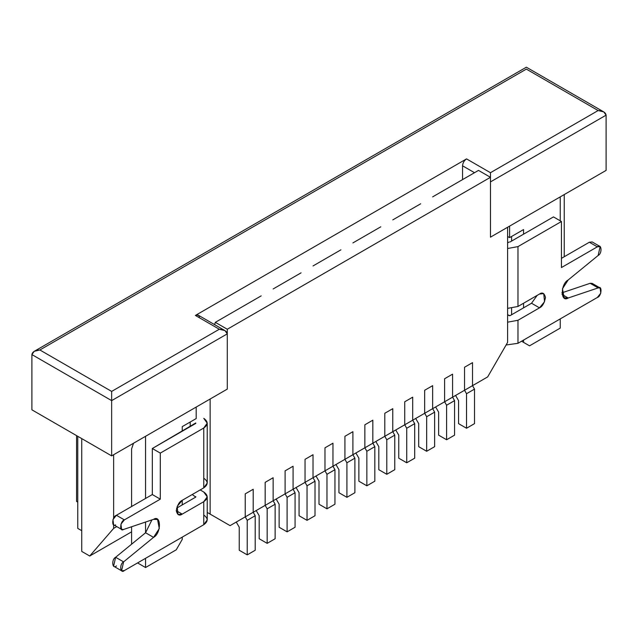<?xml version="1.0" encoding="UTF-8"?>
<svg xmlns="http://www.w3.org/2000/svg" width="638" height="638" viewBox="0 0 638 638"><rect width="100%" height="100%" fill="white"/><g stroke="black" fill="none" stroke-linecap="round" stroke-linejoin="round"><path stroke-width="0.96" d="M239.25 527.243L236.259 522.059L239.25 527.243L239.25 550.259L239.25 527.243M255.2 550.259L247.225 554.869L239.25 550.259L247.225 554.869L255.2 550.259L255.2 515.727L247.225 520.337L247.225 554.869L247.225 520.337L255.2 515.727L253.206 512.274L245.231 516.884L247.225 520.337L245.231 516.884L253.206 512.274L253.206 489.258L245.231 493.86L245.231 516.884L245.231 493.86L253.206 489.258L253.206 512.274L255.2 515.727L255.2 550.259M259.188 515.727L256.197 510.552L259.188 515.727L259.188 538.751L259.188 515.727M275.137 538.751L267.163 543.353L259.188 538.751L267.163 543.353L275.137 538.751L275.137 504.219L267.163 508.821L267.163 543.353L267.163 508.821L275.137 504.219L273.144 500.766L265.169 505.368L267.163 508.821L265.169 505.368L273.144 500.766L273.144 477.742L265.169 482.344L265.169 505.368L265.169 482.344L273.144 477.742L273.144 500.766L275.137 504.219L275.137 538.751M279.125 504.219L276.134 499.036L279.125 504.219L279.125 527.243L279.125 504.219M295.075 527.243L287.1 531.845L279.125 527.243L287.1 531.845L295.075 527.243L295.075 492.711L287.1 497.313L287.1 531.845L287.1 497.313L295.075 492.711L293.081 489.258L285.106 493.86L287.1 497.313L285.106 493.86L293.081 489.258L293.081 466.234L285.106 470.836L285.106 493.86L285.106 470.836L293.081 466.234L293.081 489.258L295.075 492.711L295.075 527.243M299.062 492.711L296.072 487.528L299.062 492.711L299.062 515.727L299.062 492.711M315.012 515.727L307.038 520.337L299.062 515.727L307.038 520.337L315.012 515.727L315.012 481.196L307.038 485.805L307.038 520.337L307.038 485.805L315.012 481.196L313.019 477.742L305.044 482.352L307.038 485.805L305.044 482.352L313.019 477.742L313.019 454.719L305.044 459.328L305.044 482.352L305.044 459.328L313.019 454.719L313.019 477.742L315.012 481.196L315.012 515.727M319 481.196L316.009 476.02L319 481.196L319 504.219L319 481.196M334.95 504.219L326.975 508.821L319 504.219L326.975 508.821L334.95 504.219L334.95 469.688L326.975 474.289L326.975 508.821L326.975 474.289L334.95 469.688L332.956 466.234L324.981 470.836L326.975 474.289L324.981 470.836L332.956 466.234L332.956 443.211L324.981 447.812L324.981 470.836L324.981 447.812L332.956 443.211L332.956 466.234L334.95 469.688L334.95 504.219M338.938 469.688L335.947 464.504L338.938 469.688L338.938 492.711L338.938 469.688M354.887 492.711L346.912 497.313L338.938 492.711L346.912 497.313L354.887 492.711L354.887 458.172L346.912 462.781L346.912 497.313L346.912 462.781L354.887 458.172L352.894 454.719L344.919 459.328L346.912 462.781L344.919 459.328L352.894 454.719L352.894 431.703L344.919 436.304L344.919 459.328L344.919 436.304L352.894 431.703L352.894 454.719L354.887 458.172L354.887 492.711M358.875 458.172L355.884 452.996L358.875 458.172L358.875 481.196L358.875 458.172M374.825 481.196L366.85 485.805L358.875 481.196L366.85 485.805L374.825 481.196L374.825 446.664L366.85 451.265L366.85 485.805L366.85 451.265L374.825 446.664L372.831 443.211L364.856 447.812L366.85 451.265L364.856 447.812L372.831 443.211L372.831 420.187L364.856 424.796L364.856 447.812L364.856 424.796L372.831 420.187L372.831 443.211L374.825 446.664L374.825 481.196M378.812 446.664L375.822 441.488L378.812 446.664L378.812 469.688L378.812 446.664M394.762 469.688L386.787 474.289L378.812 469.688L386.787 474.289L394.762 469.688L394.762 435.156L386.787 439.757L386.787 474.289L386.787 439.757L394.762 435.156L392.769 431.703L384.794 436.304L386.787 439.757L384.794 436.304L392.769 431.703L392.769 408.679L384.794 413.28L384.794 436.304L384.794 413.28L392.769 408.679L392.769 431.703L394.762 435.156L394.762 469.688M398.75 435.156L395.759 429.972L398.75 435.156L398.75 458.18L398.75 435.156M414.7 458.18L406.725 462.781L398.75 458.18L406.725 462.781L414.7 458.18L414.7 423.64L406.725 428.25L406.725 462.781L406.725 428.25L414.7 423.64L412.706 420.187L404.731 424.796L406.725 428.25L404.731 424.796L412.706 420.187L412.706 397.171L404.731 401.773L404.731 424.796L404.731 401.773L412.706 397.171L412.706 420.187L414.7 423.64L414.7 458.18M418.688 423.64L415.697 418.464L418.688 423.64L418.688 446.664L418.688 423.64M434.637 446.664L426.662 451.273L418.688 446.664L426.662 451.273L434.637 446.664L434.637 412.132L426.662 416.734L426.662 451.273L426.662 416.734L434.637 412.132L432.644 408.679L424.669 413.28L426.662 416.734L424.669 413.28L432.644 408.679L432.644 385.655L424.669 390.265L424.669 413.28L424.669 390.265L432.644 385.655L432.644 408.679L434.637 412.132L434.637 446.664M438.625 412.132L435.634 406.956L438.625 412.132L438.625 435.156L438.625 412.132M454.575 435.156L446.6 439.757L438.625 435.156L446.6 439.757L454.575 435.156L454.575 400.624L446.6 405.226L446.6 439.757L446.6 405.226L454.575 400.624L452.581 397.171L444.606 401.773L446.6 405.226L444.606 401.773L452.581 397.171L452.581 374.147L444.606 378.749L444.606 401.773L444.606 378.749L452.581 374.147L452.581 397.171L454.575 400.624L454.575 435.156M458.562 400.624L455.572 395.44L458.562 400.624L458.562 423.64L458.562 400.624M474.512 423.64L466.537 428.25L458.562 423.64L466.537 428.25L474.512 423.64L474.512 389.108L466.537 393.718L466.537 428.25L466.537 393.718L474.512 389.108L472.519 385.655L464.544 390.265L466.537 393.718L464.544 390.265L472.519 385.655L472.519 362.639L464.544 367.241L464.544 390.265L464.544 367.241L472.519 362.639L472.519 385.655L474.512 389.108L474.512 423.64M539.509 294.03C542.34 292.005 544.334 293.153 545.49 297.483C544.334 303.154 542.34 306.607 539.509 307.843L517.976 320.276L517.976 343.3L597.327 297.483C601.554 296.471 602.527 284.963 598.141 287.905L568.187 298.002C560.387 303.082 560.387 283.894 568.187 279.97L598.141 255.479C602.527 253.35 601.554 242.966 597.327 246.834L561.44 267.553L561.44 221.514L517.976 246.603L517.976 306.463L539.509 294.03L517.976 306.463L517.976 246.603L507.609 248.509L517.976 246.603L561.44 221.514L553.465 216.904L510.001 242.001L553.465 216.904L561.44 221.514L561.44 267.553L597.327 246.834L600.151 246.555L598.141 255.479L568.187 279.97L562.453 288.759L564.175 297.81L568.187 298.002L598.141 287.905L600.151 287.993L600.781 293.185L597.327 297.483L517.976 343.3L517.976 320.276L507.609 322.182L517.976 320.276L539.509 307.843L531.534 303.241L537.172 295.378L531.534 303.241L510.001 315.674L531.534 303.241L539.509 307.843L544.541 301.758L543.736 293.608L539.509 294.03M506.101 344.991L517.976 343.3L506.101 344.991M507.609 308.369L517.976 306.463L507.609 308.369M600.151 246.555L592.176 241.954L589.352 242.233L561.44 258.35L589.352 242.233L593.34 244.537M600.151 287.993L592.176 283.392L590.166 283.296L561.839 292.85L590.166 283.296L593.26 285.082M509.204 315.674L510.001 315.674L507.609 314.749L509.204 315.674M509.204 242.001L507.609 242.919L509.204 242.001M590.166 283.296L598.141 287.905L590.166 283.296M562.006 294.429L568.187 298.002L562.006 294.429M589.352 242.233L597.327 246.834L589.352 242.233M203.761 515.041C208.275 518.263 208.275 521.485 203.761 524.707L124.41 570.524L203.761 524.707L203.761 501.683L182.229 514.116C179.398 516.142 177.404 514.994 176.248 510.663C177.404 505.001 179.398 501.548 182.229 500.304L203.761 487.871L203.761 428.018L160.297 453.108L160.297 499.155L124.386 519.882C120.167 520.895 119.194 532.403 123.581 529.468L153.543 519.34C161.35 514.252 161.358 533.44 153.551 537.371L123.597 561.879C119.21 564.008 120.183 574.383 124.41 570.524L121.587 570.803L123.597 561.879L153.551 537.371L159.285 528.575L157.562 519.523L153.543 519.34L123.581 529.468L121.571 529.373L120.933 524.181L124.386 519.882L160.297 499.155L160.297 453.108L203.761 428.018L203.761 487.871L207.23 483.038L207.23 423.177L203.761 428.018C208.275 424.796 208.275 421.566 203.761 418.345L207.23 423.177M76.56 501.452L76.56 435.61L76.56 501.452L77.756 502.146L76.56 501.452M195.786 497.082L176.59 508.167L195.786 497.082L192.197 494.546L195.786 497.082L195.786 496.619M116.435 565.914C112.208 569.782 111.235 559.406 115.622 557.277L145.576 532.762L151.924 519.89L145.576 532.762L153.551 537.371L145.576 532.762L115.622 557.277L123.597 561.879L115.622 557.277L113.612 566.193L121.587 570.803M115.606 524.859C111.219 527.801 112.192 516.294 116.411 515.281L152.322 494.546L152.322 448.506L195.786 422.954M203.761 478.205C208.275 481.427 208.275 484.649 203.761 487.871L182.229 500.304L177.197 506.389L178.002 514.539L182.229 514.116L176.248 510.663L182.229 514.116L203.761 501.683C208.275 498.461 208.275 495.24 203.761 492.018L200.172 489.944L203.761 492.018L207.23 496.85L203.761 501.683L203.761 524.707L207.23 519.874L207.23 496.85M195.786 423.409L152.322 448.506L160.297 453.108L152.322 448.506L152.322 494.546L160.297 499.155L152.322 494.546L116.411 515.281L124.386 519.882L116.411 515.281L112.958 519.579L113.596 524.771L121.571 529.373M224.951 330.604L227.287 333.857C226.777 331.082 224.121 329.543 219.312 329.248L224.951 330.604L198.211 315.156L195.387 315.435L219.312 329.248L111.65 391.413L39.875 349.975L526.35 69.103L598.125 110.549L490.462 172.707L466.537 158.894L195.387 315.435L466.537 158.894C464.129 160.577 462.805 162.873 462.55 165.8L462.55 179.613L462.55 165.8L474.512 172.707L462.55 165.8C462.805 162.873 464.129 160.577 466.537 158.894L490.462 172.707L490.462 177.308L227.287 329.248L227.287 389.108L111.65 455.875L31.9 409.827L111.65 455.875L227.287 389.108L227.287 333.857L227.287 389.108L210.141 399.005L210.141 514.116L230.079 525.632L245.231 516.884L245.231 493.86L253.206 489.258L253.206 512.274L265.169 505.368L265.169 482.344L273.144 477.742L273.144 500.766L285.106 493.86L285.106 470.836L293.081 466.234L293.081 489.258L305.044 482.352L305.044 459.328L313.019 454.719L313.019 477.742L324.981 470.836L324.981 447.812L332.956 443.211L332.956 466.234L344.919 459.328L344.919 436.304L352.894 431.703L352.894 454.719L364.856 447.812L364.856 424.796L372.831 420.187L372.831 443.211L384.794 436.304L384.794 413.28L392.769 408.679L392.769 431.703L404.731 424.796L404.731 401.773L412.706 397.171L412.706 420.187L424.669 413.28L424.669 390.265L432.644 385.655L432.644 408.679L444.606 401.773L444.606 378.749L452.581 374.147L452.581 397.171L464.544 390.265L464.544 367.241L472.519 362.639L472.519 385.655L487.671 376.906L507.609 342.375L507.609 227.264L490.462 237.169L606.1 170.402L490.462 237.169L490.462 172.707L598.125 110.549L526.35 69.103L39.875 349.975L111.65 391.413L219.312 329.248L195.387 315.435C197.796 314.343 199.12 315.108 199.375 317.74M606.1 115.151L606.1 170.402L606.1 115.151L490.462 181.91L606.1 115.151C605.59 112.376 602.934 110.837 598.125 110.549L603.763 111.897L606.1 115.151M227.287 333.857L111.65 400.616L111.65 455.875L111.65 400.616L31.9 354.576L31.9 409.827L31.9 354.576L111.65 400.616L227.287 333.857M81.744 551.415L81.744 438.601L81.744 551.415L89.719 556.017L113.644 528.392L116.754 526.597L113.644 528.392L113.644 524.795L113.644 528.392L89.719 556.017L81.744 551.415M113.644 454.719L113.644 518.176L113.644 454.719M131.588 531.845L89.719 556.017L131.588 531.845M564.231 194.574L564.231 256.739L564.231 194.574M111.65 391.413L111.65 400.616L111.65 391.413M39.875 349.975C35.066 350.262 32.41 351.801 31.9 354.576L34.237 351.323L39.875 349.975M526.35 69.103C526.35 66.623 526.35 66.623 526.35 69.103C526.35 66.623 526.35 66.623 526.35 69.103M490.462 237.169L507.609 227.264L507.609 342.375L487.671 376.906L472.519 385.655L472.519 362.639L464.544 367.241L464.544 390.265L452.581 397.171L452.581 374.147L444.606 378.749L444.606 401.773L432.644 408.679L432.644 385.655L424.669 390.265L424.669 413.28L412.706 420.187L412.706 397.171L404.731 401.773L404.731 424.796L392.769 431.703L392.769 408.679L384.794 413.28L384.794 436.304L372.831 443.211L372.831 420.187L364.856 424.796L364.856 447.812L352.894 454.719L352.894 431.703L344.919 436.304L344.919 459.328L332.956 466.234L332.956 443.211L324.981 447.812L324.981 470.836L313.019 477.742L313.019 454.719L305.044 459.328L305.044 482.352L293.081 489.258L293.081 466.234L285.106 470.836L285.106 493.86L273.144 500.766L273.144 477.742L265.169 482.344L265.169 505.368L253.206 512.274L253.206 489.258L245.231 493.86L245.231 516.884L230.079 525.632L207.23 512.434L210.141 514.116L210.141 399.005L227.287 389.108L227.287 329.248L490.462 177.308L478.5 170.402L440.619 192.269L478.5 170.402L490.462 177.308L490.462 237.169M523.559 229.568L509.602 237.623L507.609 236.475L509.602 237.623L509.602 226.115L509.602 237.623L523.559 229.568L523.559 234.17L523.559 229.568M190.204 426.631L190.204 422.029L190.204 426.631M420.681 203.785L400.744 215.293L420.681 203.785M380.806 226.809L360.869 238.317L380.806 226.809M340.931 249.825L320.994 261.341L340.931 249.825M301.056 272.849L281.119 284.357L301.056 272.849M261.181 295.873L241.244 307.38L261.181 295.873M215.325 322.342L233.269 311.982L215.325 322.342L227.287 329.248L215.325 322.342L214.607 324.622L215.325 322.342M81.744 530.696L77.756 528.392L81.744 530.696M77.756 436.304L77.756 528.392L77.756 436.304M196.185 418.576L182.229 426.631L182.229 431.24L182.229 426.631L196.185 418.576L196.185 407.068L196.185 418.576M560.244 328.099L529.54 345.828L521.565 341.226L529.54 345.828L521.565 341.226L523.559 342.375L523.559 340.078L523.559 342.375L529.54 345.828L560.244 328.099L560.244 318.896L560.244 328.099M176.248 549.804L145.544 567.525L137.569 562.923L145.544 567.525L145.544 558.322L145.544 567.525L176.248 549.804L182.229 539.445L176.248 549.804M145.544 532.794L145.544 522.043L145.544 532.794M145.544 498.461L145.544 436.304L145.544 498.461M133.509 443.25L131.588 448.969L131.588 506.516L131.588 448.969L133.509 443.25M131.588 526.757L131.588 544.214L131.588 526.757M560.244 196.879L560.244 220.82L560.244 196.879M440.619 192.269L432.644 196.879L440.619 192.269M400.744 215.293L392.769 219.903L400.744 215.293M360.869 238.317L352.894 242.919L360.869 238.317M320.994 261.341L313.019 265.942L320.994 261.341M281.119 284.357L273.144 288.966L281.119 284.357M241.244 307.38L233.269 311.982L241.244 307.38M182.229 500.304L182.229 504.905L182.229 500.304M182.229 537.14L182.229 539.445L182.229 537.14M207.23 512.434L230.079 525.632L207.23 512.434M511.596 314.749L511.596 308.369L511.596 314.749M511.596 241.076L511.596 236.475L511.596 241.076M523.559 307.843L523.559 303.241L523.559 307.843M34.237 351.323L526.35 67.197L603.763 111.897"/></g></svg>
